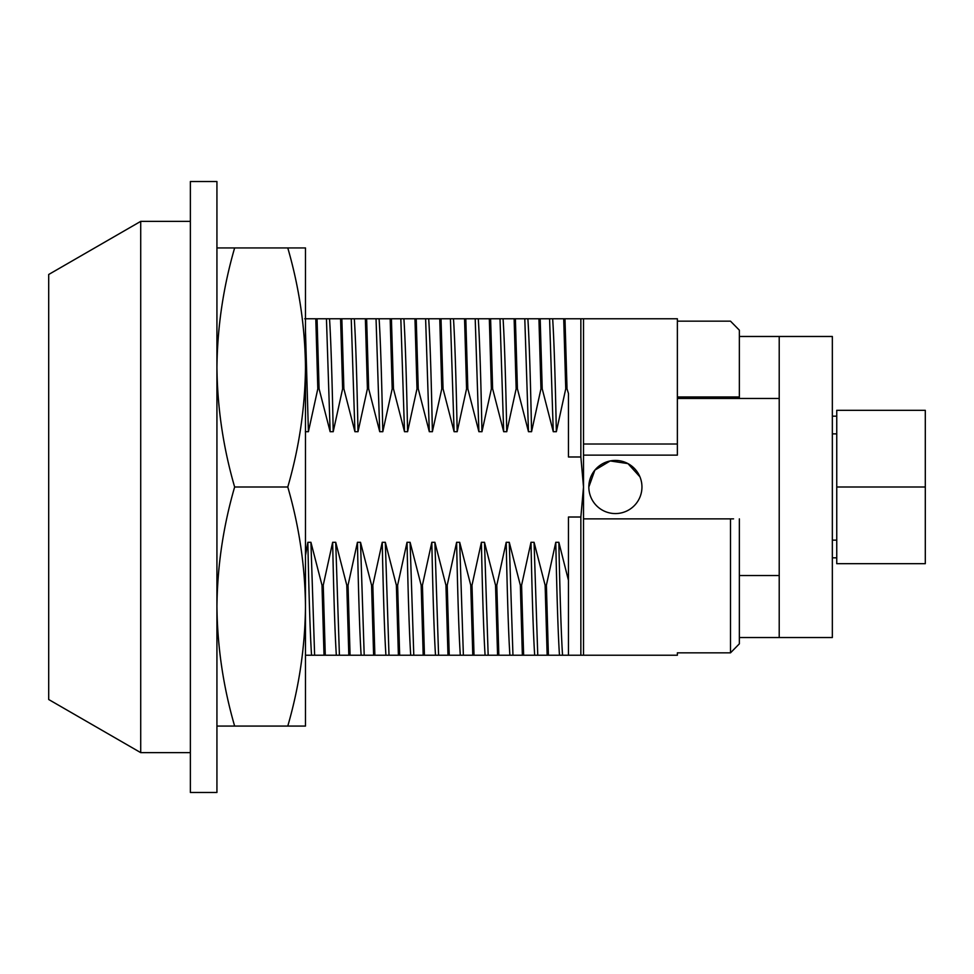 <?xml version="1.0" encoding="UTF-8"?>
<svg xmlns="http://www.w3.org/2000/svg" width="974" height="974" viewBox="0 0 974 974"><rect width="100%" height="100%" fill="white"/><g stroke="black" fill="none" stroke-linecap="round" stroke-linejoin="round"><path stroke-width="1.46" d="M190.368 792.483L190.368 181.517L216.934 181.517L216.934 792.483L190.368 792.483M583.511 455.126L677.368 455.126L677.368 318.766L583.511 318.766L583.511 444.01L677.368 444.01M48.7 274.485L140.719 221.366L140.719 752.634L48.7 699.515L48.7 274.485M733.556 518.874L583.511 518.874L583.511 655.234L548.411 655.234L546.39 585.204L545.123 585.204L547.157 655.234L548.411 655.234M547.157 655.234L537.758 655.234L534.069 542.299L530.988 542.299C532.108 597.232 533.35 634.878 534.677 655.234L537.758 655.234M534.677 655.234L523.622 655.234L521.589 585.204L520.335 585.204L522.356 655.234L523.622 655.234M522.356 655.234L512.957 655.234L509.268 542.299L506.2 542.299C507.32 597.232 508.55 634.878 509.889 655.234L512.957 655.234M509.889 655.234L498.834 655.234L496.801 585.204L495.535 585.204L497.568 655.234L498.834 655.234M497.568 655.234L488.169 655.234L484.48 542.299L481.399 542.299C482.532 597.232 483.761 634.878 485.089 655.234L488.169 655.234M485.089 655.234L474.034 655.234L472 585.204L470.746 585.204L472.78 655.234L474.034 655.234M472.78 655.234L463.381 655.234L459.691 542.299L456.611 542.299C457.731 597.232 458.961 634.878 460.3 655.234L463.381 655.234M460.3 655.234L449.245 655.234L447.212 585.204L445.946 585.204L447.979 655.234L449.245 655.234M447.979 655.234L438.58 655.234L434.891 542.299L431.823 542.299C432.943 597.232 434.173 634.878 435.512 655.234L438.58 655.234M435.512 655.234L424.445 655.234L422.424 585.204L421.158 585.204L423.191 655.234L424.445 655.234M423.191 655.234L413.792 655.234L410.103 542.299L407.022 542.299C408.155 597.232 409.384 634.878 410.711 655.234L413.792 655.234M410.711 655.234L399.657 655.234L397.623 585.204L396.369 585.204L398.39 655.234L399.657 655.234M398.39 655.234L389.003 655.234L385.314 542.299L382.234 542.299C383.354 597.232 384.584 634.878 385.923 655.234L389.003 655.234M385.923 655.234L374.868 655.234L372.835 585.204L371.569 585.204L373.602 655.234L374.868 655.234M373.602 655.234L364.203 655.234L360.514 542.299L357.434 542.299C358.566 597.232 359.796 634.878 361.135 655.234L364.203 655.234M361.135 655.234L350.068 655.234L348.047 585.204L346.781 585.204L348.814 655.234L350.068 655.234M348.814 655.234L339.415 655.234L335.726 542.299L332.645 542.299C333.778 597.232 335.007 634.878 336.334 655.234L339.415 655.234M336.334 655.234L325.279 655.234L323.246 585.204L321.992 585.204L324.013 655.234L325.279 655.234M324.013 655.234L314.626 655.234L310.925 542.299L307.857 542.299C308.977 597.232 310.207 634.878 311.546 655.234L314.626 655.234M311.546 655.234L305.483 655.234M304.728 318.766L315.795 318.766L317.816 388.796L319.082 388.796L317.049 318.766L315.795 318.766M317.049 318.766L326.448 318.766L330.137 431.701L333.218 431.701C332.085 376.768 330.856 339.122 329.529 318.766L326.448 318.766M329.529 318.766L340.583 318.766L342.617 388.796L343.871 388.796L341.85 318.766L340.583 318.766M341.85 318.766L351.237 318.766L354.926 431.701L358.006 431.701C356.886 376.768 355.656 339.122 354.317 318.766L351.237 318.766M354.317 318.766L365.372 318.766L367.405 388.796L368.671 388.796L366.638 318.766L365.372 318.766M366.638 318.766L376.037 318.766L379.726 431.701L382.806 431.701C381.674 376.768 380.444 339.122 379.105 318.766L376.037 318.766M379.105 318.766L390.172 318.766L392.193 388.796L393.459 388.796L391.426 318.766L390.172 318.766M391.426 318.766L400.825 318.766L404.514 431.701L407.595 431.701C406.462 376.768 405.233 339.122 403.906 318.766L400.825 318.766M403.906 318.766L414.961 318.766L416.994 388.796L418.248 388.796L416.227 318.766L414.961 318.766M416.227 318.766L425.614 318.766L429.315 431.701L432.383 431.701C431.263 376.768 430.033 339.122 428.694 318.766L425.614 318.766M428.694 318.766L439.749 318.766L441.782 388.796L443.048 388.796L441.015 318.766L439.749 318.766M441.015 318.766L450.414 318.766L454.103 431.701L457.183 431.701C456.051 376.768 454.821 339.122 453.494 318.766L450.414 318.766M453.494 318.766L464.549 318.766L466.57 388.796L467.837 388.796L465.803 318.766L464.549 318.766M465.803 318.766L475.202 318.766L478.891 431.701L481.972 431.701C480.852 376.768 479.61 339.122 478.283 318.766L475.202 318.766M478.283 318.766L489.338 318.766L491.371 388.796L492.625 388.796L490.604 318.766L489.338 318.766M490.604 318.766L500.003 318.766L503.692 431.701L506.76 431.701C505.64 376.768 504.41 339.122 503.071 318.766L500.003 318.766M503.071 318.766L514.126 318.766L516.159 388.796L517.425 388.796L515.392 318.766L514.126 318.766M515.392 318.766L524.791 318.766L528.48 431.701L531.561 431.701C530.428 376.768 529.199 339.122 527.871 318.766L524.791 318.766M527.871 318.766L538.926 318.766L540.96 388.796L542.214 388.796L540.18 318.766L538.926 318.766M540.18 318.766L549.579 318.766L553.269 431.701L556.349 431.701C555.229 376.768 553.999 339.122 552.66 318.766L549.579 318.766M552.66 318.766L563.715 318.766L565.748 388.796L567.026 388.796L564.981 318.766L563.715 318.766M564.981 318.766L583.511 318.766M305.483 555.497L307.857 542.299M310.925 542.299L321.992 585.204M323.246 585.204L332.645 542.299M335.726 542.299L346.781 585.204M348.047 585.204L357.434 542.299M360.514 542.299L371.569 585.204M372.835 585.204L382.234 542.299M385.314 542.299L396.369 585.204M397.623 585.204L407.022 542.299M410.103 542.299L421.158 585.204M422.424 585.204L431.823 542.299M434.891 542.299L445.946 585.204M447.212 585.204L456.611 542.299M459.691 542.299L470.746 585.204M472 585.204L481.399 542.299M484.48 542.299L495.535 585.204M496.801 585.204L506.2 542.299M509.268 542.299L520.335 585.204M521.589 585.204L530.988 542.299M534.069 542.299L545.123 585.204M546.39 585.204L555.777 542.299C556.909 597.232 558.139 634.878 559.466 655.234M562.546 655.234C561.243 635.389 560.013 597.744 558.857 542.299L555.777 542.299M558.857 542.299L568.463 580.394L568.463 517.011L580.857 517.011L583.511 487L580.857 456.989L568.463 456.989L568.463 393.533L567.026 388.796M565.748 388.796L556.349 431.701M553.269 431.701L542.214 388.796M540.96 388.796L531.561 431.701M528.48 431.701L517.425 388.796M516.159 388.796L506.76 431.701M503.692 431.701L492.625 388.796M491.371 388.796L481.972 431.701M478.891 431.701L467.837 388.796M466.57 388.796L457.183 431.701M454.103 431.701L443.048 388.796M441.782 388.796L432.383 431.701M429.315 431.701L418.248 388.796M416.994 388.796L407.595 431.701M404.514 431.701L393.459 388.796M392.193 388.796L382.806 431.701M379.726 431.701L368.671 388.796M367.405 388.796L358.006 431.701M354.926 431.701L343.871 388.796M342.617 388.796L333.218 431.701M330.137 431.701L319.082 388.796M317.816 388.796L308.417 431.701L305.483 331.391M305.349 431.701L308.417 431.701M568.463 655.234L568.463 580.394L568.463 655.234M580.857 517.011L580.857 655.234M580.857 318.766L580.857 456.989M677.368 321.164L730.5 321.164L739.351 330.162L739.351 398.451M677.368 652.836L677.368 655.234L677.368 652.836L730.5 652.836L739.351 643.838L739.351 518.874M583.511 444.01L583.511 518.874L730.5 518.874L730.5 652.836M305.483 367.466L305.483 247.932L287.78 247.932C299.152 287.16 305.045 327.008 305.483 367.466C305.045 407.911 299.152 447.76 287.78 487C299.152 526.24 305.045 566.089 305.483 606.534L305.483 367.466M305.483 726.068L305.483 606.534C305.045 646.992 299.152 686.84 287.78 726.068L305.483 726.068M216.934 726.068L234.637 726.068C223.265 686.84 217.372 646.992 216.934 606.534C217.372 566.089 223.265 526.24 234.637 487C223.265 447.76 217.372 407.911 216.934 367.466C217.372 327.008 223.265 287.16 234.637 247.932L216.934 247.932M234.637 726.068L287.78 726.068M234.637 487L287.78 487M234.637 247.932L287.78 247.932M641.951 487A26.566 26.566 0 0 1 615.385 513.566A26.566 26.566 0 0 1 588.832 487A26.566 26.566 0 0 1 615.385 460.434A26.566 26.566 0 0 1 641.951 487M779.212 637.532L832.344 637.532L832.344 336.468L779.212 336.468L779.212 637.532L739.351 637.532M739.351 336.468L779.212 336.468M639.918 476.81L627.95 463.6L610.199 460.946L594.87 470.125L588.832 487M832.344 557.834L836.751 557.834L836.751 540.132L832.344 540.132M832.344 433.868L836.751 433.868L836.751 416.166L832.344 416.166M836.751 557.834L836.751 563.678L925.3 563.678L925.3 410.322L836.751 410.322L836.751 416.166M836.751 433.868L836.751 540.132M925.3 487L836.751 487M739.351 396.978L677.368 396.978M190.368 752.634L140.719 752.634M190.368 221.366L140.719 221.366M583.511 655.234L677.368 655.234M739.351 575.549L779.212 575.549M677.368 398.451L779.212 398.451"/></g></svg>
